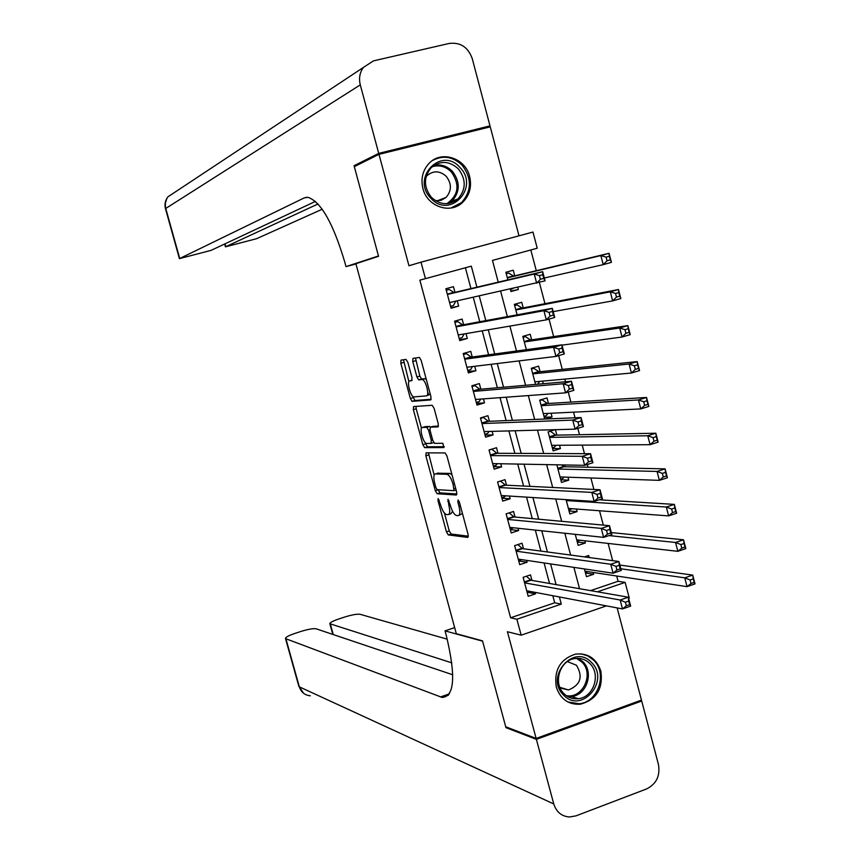 <?xml version="1.0" encoding="UTF-8"?>
<svg xmlns="http://www.w3.org/2000/svg" width="860" height="860" viewBox="0 0 860 860"><rect width="100%" height="100%" fill="white"/><g stroke="black" fill="none" stroke-linecap="round" stroke-linejoin="round"><path stroke-width="1.29" d="M438.127 498.52L437.966 500.531L446.437 531.846L448.275 534.92L467.829 537.425L468.119 534.533L459.401 502.186L458.079 500.004L457.853 502.068L458.982 506.25C460.358 512.13 460.057 515.258 458.079 515.635L456.348 515.462C454.101 514.559 452.113 511.248 450.371 505.529L447.974 499.252L448.877 505.411C450.231 511.206 449.952 514.28 448.038 514.656L446.362 514.484C444.168 513.603 442.223 510.346 440.524 504.712L438.127 498.52M422.905 188.458C427.119 206.572 450.296 214.581 462.594 202.39C469.603 195.403 471.946 186.781 469.635 176.526C465.432 157.939 441.105 149.995 428.957 163.475C422.679 170.441 420.658 178.762 422.905 188.458M556.28 687.033C560.376 699.051 568.353 704.791 580.21 704.243C596.356 699.868 603.236 688.849 600.861 671.176C596.507 658.556 588.068 652.869 575.523 654.116C560.247 659.104 553.829 670.08 556.28 687.033M407.833 362.264L406.017 359.383L400.996 360.125L400.814 363.253L410.338 398.459L412.069 401.362L430.742 399.911L430.967 396.75L421.163 360.383L419.4 357.448L412.961 358.373L412.768 361.565L416.917 376.938L418.669 379.862L422.185 379.529C425.754 379.658 429.903 396.03 426.334 395.89L413.886 396.911C410.446 396.772 406.361 380.84 409.769 380.873L411.768 380.647L411.962 377.519L407.833 362.264M444.437 513.087L449.264 530.942L451.102 534.017L448.286 534.931L451.113 534.017L468.388 536.199M518.999 235.823L490.254 126.85L378.981 154.359L354.32 166.647L378.55 256.291L355.889 263.697L456.305 633.702L482.503 640.861L505.723 726.764L536.135 738.439L507.421 631.734L521.16 635.185L516.871 619.232L510.603 617.781L419.863 280.145L425.431 278.651L421.013 262.171L532.974 232.06L537.231 248.228L492.468 260.408L498.23 282.155M378.981 154.359L408.952 265.74L421.013 262.171M426.076 452.844L425.861 455.8L435.31 490.716L437.106 493.737L456.391 495.027L456.671 492.049L446.942 455.983L445.093 452.93L426.076 452.844M422.851 444.685L413.359 409.629L413.563 406.576L432.182 405.286L434.085 408.285L438.267 423.797L438.019 426.904L430.269 427.183L430.043 430.247L432.773 440.363L434.579 443.362L442.803 443.287L443.91 447.565L424.614 447.641L422.851 444.685L425.7 443.825L425.41 442.75M536.135 738.439L641.463 700.104L617.147 607.913M517.795 287.39L518.343 289.476L510.84 291.121M514.742 275.845L513.259 270.223L505.852 272.265L507.862 279.876M523.213 307.891L521.73 302.29L514.355 304.365L517.118 314.835M531.663 339.84L530.19 334.26L522.826 336.378L526.352 349.676M543.273 383.732L542.585 381.13M540.091 371.703L538.618 366.134L531.276 368.295L535.543 384.409M551.077 413.241L552.055 416.95L544.251 417.283M548.486 403.469L547.024 397.922L539.704 400.126L544.713 419.035M559.538 445.265L560.419 448.587L552.55 448.608M556.871 435.149L555.42 429.677M567.987 477.203L568.761 480.138L560.817 479.837M565.224 466.743L564.751 464.959M576.404 509.034L577.082 511.603L569.062 510.98M584.8 540.789L585.38 542.972L577.286 542.037M531.964 580.403L530.491 574.878L523.127 577.329L528.201 596.303L535.554 593.83L535.167 592.368M523.514 548.766L522.031 543.219L514.635 545.638L519.73 564.665L527.105 562.225L526.61 560.354M515.033 517.043L513.538 511.474L506.131 513.85L511.238 532.931L518.634 530.534L518.021 528.244M506.518 485.223L505.035 479.643L497.596 481.965L502.724 501.111L510.141 498.757L509.421 496.048M497.994 453.306L496.5 447.705L489.039 450.006L494.177 469.194L501.616 466.883L500.789 463.755M489.437 421.303L487.932 415.692L480.46 417.938L485.61 437.192L493.07 434.913L492.124 431.365M480.858 389.204L479.353 383.571L471.85 385.785L477.02 405.092L484.502 402.856L483.438 398.879M472.248 357.007L470.742 351.364L463.217 353.535L468.399 372.896L475.913 370.703L474.731 366.296M463.615 324.725L462.11 319.071L454.564 321.188L459.756 340.614L467.292 338.464L466.002 333.626M510.603 617.781L554.7 602.795L552.819 595.722M549.551 583.467L544.079 562.956M540.918 551.088L535.318 530.093M532.265 518.612L526.535 497.134M523.579 486.05L517.72 464.077M514.871 453.381L508.883 430.914M506.142 420.615L500.015 397.664M497.381 387.752L491.125 364.307M488.598 354.793L482.213 330.842M479.783 321.737L473.269 297.291M470.947 288.584L465.4 267.772M454.962 292.346L453.446 286.67L445.878 288.756L451.091 308.224L458.649 306.117L457.24 300.849M590.562 590.626L618.093 581.274L616.706 576.007M612.664 560.666L608.117 543.423M603.301 525.127L599.517 510.754M593.905 489.458L590.884 477.988M588.046 467.227L587.326 464.497M584.478 453.682L582.231 445.125M579.489 434.708L577.802 428.323M575.028 417.788L573.545 412.155M570.889 402.104L568.245 392.031M565.536 381.775L564.837 379.099M562.279 369.392L558.656 355.621M553.636 336.593L549.024 319.092M544.971 303.688L539.37 282.445M536.274 270.696L530.824 249.97M584.413 568.944L586.455 576.684L593.658 574.254L593.174 572.438M589.229 557.538L588.692 555.495L584.467 556.904M585.38 542.972L578.167 545.358L575.254 534.339M577.082 511.603L569.847 513.947L566.063 499.638M568.761 480.138L561.505 482.449L556.839 464.808M560.419 448.587L553.141 450.855L548.11 431.86L555.195 429.677M552.055 416.95L545.294 419.003M518.343 289.476L510.958 291.54L510.302 289.057M618.093 581.274L625.145 582.381L629.273 598.044L628.596 598.27M476.913 287.175L471.312 266.159L425.431 278.651M516.871 619.232L561.3 604.107L559.398 596.969M556.108 584.617L550.604 563.923M547.412 551.959L541.779 530.781M538.693 519.203L532.92 497.531M529.943 486.351L524.052 464.196M521.171 453.403L515.14 430.752M512.377 420.357L506.207 397.202M503.551 387.215L497.252 363.554M494.693 353.965L488.265 329.81M485.814 320.619L479.246 295.958M606.45 605.881L521.16 635.185M597.42 591.82L625.145 582.381M500.638 291.207L507.378 316.63M509.894 326.101L516.494 351.009M519.117 360.899L525.589 385.28M528.319 395.579L534.651 419.443M537.489 430.15L543.681 453.5M546.637 464.626L552.69 487.459M555.754 498.983L561.666 521.31M564.837 533.232L570.621 555.055M573.889 567.385L579.543 588.702M554.7 602.795L561.3 604.107M593.658 574.254L585.488 573.007M535.554 593.83L527.105 592.207L529.696 591.336M527.105 562.225L518.741 560.967M518.634 530.534L510.356 529.631M510.141 498.757L501.939 498.209M501.616 466.883L493.511 466.69M493.07 434.913L485.051 435.085M484.502 402.856L476.569 403.394M475.913 370.703L468.055 371.606M467.292 338.464L459.519 339.732M458.649 306.117L450.962 307.762M448.856 514.398L450.898 513.753L452.564 511.238M458.939 515.355L462.443 513.452M438.116 489.727L439.987 492.855L456.94 493.962M428.441 452.854L434.16 475.085M435.88 487.555L437.138 489.662L454.037 490.684L453.037 484.191C451.306 478.472 449.318 475.182 447.092 474.322L435.472 473.892C433.612 474.397 433.354 477.515 434.719 483.255L435.88 487.555M452.048 474.924L449.834 473.409L446.931 474.312M437.654 473.215L449.834 473.409M421.486 428.226L416.219 408.779L413.359 409.629M415.971 406.414L416.219 408.779M438.525 426.119L433.01 426.366M444.287 446.695L427.527 446.781L424.668 447.651M422.421 427.463C418.917 427.205 423.098 443.265 426.581 443.438L431.075 443.405L431.301 440.385L428.581 430.29L426.796 427.312L422.421 427.463L424.872 426.732M430.473 427.13L429.613 426.442L426.721 427.312M425.291 426.603L429.613 426.442M425.7 443.825L427.527 446.781M426.678 395.783L430.258 394.127M426.27 379.335L424.851 378.669L421.916 379.518M415.487 357.996L419.831 376.099L421.594 379.023L424.851 378.669M412.864 396.352L414.928 400.513L431.215 399.244M403.49 359.76L408.887 381.646M585.391 572.631L587.896 571.642M585.015 571.212L687.054 586.649L684.754 577.823L692.719 575.093L619.856 565.063M693.267 578.877L692.719 575.093L695.009 583.897L687.054 586.649L690.999 583.51L694.192 582.403L693.267 578.877L690.075 579.973L690.999 583.51M690.075 579.973L684.754 577.823L620.834 568.761M694.192 582.403L695.009 583.897M526.428 576.232L530.953 580.231L628.316 597.205L630.659 606.117L622.5 608.923L526.718 590.766M626.359 605.795L622.5 608.923L620.157 600.011L628.316 597.205L628.692 601.097L625.413 602.226L626.359 605.795L629.628 604.666L628.692 601.097M524.611 582.865L620.157 600.011L625.413 602.226M630.659 606.117L629.628 604.666M591.486 662.49C610.568 680.335 581.639 714.553 563.655 695.127C544.315 677.121 573.749 642.882 591.486 662.49M564.031 693.708C568.073 697.611 572.835 699.266 578.307 698.686C593.69 697.471 601.269 674.133 589.788 663.511C585.488 659.341 580.403 657.707 574.555 658.609C559.645 660.544 552.765 683.378 564.031 693.708M560.129 687.968L568.471 689.957C580.564 684.979 583.22 676.734 576.458 665.221L567.385 661.598M567.847 701.964L579.145 703.749C598.291 702.351 607.805 673.305 593.529 660.082L587.788 655.879L581.07 653.815M460.025 167.539C480.009 187.566 449.673 219.73 430.838 198.208C410.585 177.988 441.449 145.845 460.025 167.539M431.365 197.284C440.18 205.196 449.049 205.744 457.971 198.918C466.142 189.426 466.27 179.417 458.369 168.904C449.242 160.702 440.137 160.336 431.075 167.807C423.507 177.343 423.604 187.168 431.365 197.284M435.579 200.756L441.202 200.294L446.06 197.434C451.747 190.748 451.822 183.739 446.275 176.386C439.868 170.645 433.483 170.377 427.119 175.569L426.076 176.73M450.887 208.045L461.573 202.595C471.785 190.823 471.989 178.385 462.175 165.281C452.876 156.423 442.889 154.907 432.193 160.713M536.382 739.363L505.959 727.657L482.578 641.162L445.029 630.875L446.34 635.701C455.95 676.046 454.531 696.632 442.104 697.438L285.907 638.765L299.334 686.85L553.765 803.96L536.382 739.363L641.711 701.018L640.184 700.577M505.959 727.657L507.034 727.27M445.029 630.875L454.66 627.628M451.844 662.866L329.842 623.726C329.885 622.586 332.809 621.017 338.625 619.028L344.462 617.104C351.848 614.814 357.061 613.879 360.103 614.298L447.254 639.184M553.765 803.96C556.355 812.001 561.591 816.344 569.46 816.989L575.963 815.871L646.559 788.953C656.384 783.997 660.351 775.827 658.438 764.454L641.711 701.018M452.747 674.767L316.125 628.8C313.233 628.316 308.052 629.24 300.559 631.562L294.636 633.519C288.605 635.583 285.552 637.217 285.466 638.41L285.907 638.765M358.33 164.658L354.062 165.711L378.464 255.979L345.989 266.611L344.634 261.623C333.099 223.105 320.877 201.67 307.966 197.316L304.246 197.897L179.417 258.645L211.033 250.389L315.459 201.391M355.954 263.966L345.989 266.611M378.722 153.381L489.996 125.893L472.269 58.684C468.119 47.203 460.455 42.118 449.285 43.43L373.476 60.866L363.393 67.435C359.738 72.552 358.695 78.368 360.286 84.871L378.722 153.381L354.062 165.711M489.996 125.893L485.19 128.108M318.028 203.971L225.427 246.841L256.602 238.682L322.221 209.238M577.157 541.542L579.952 540.241M576.716 539.865L677.852 551.324L675.551 542.477L683.539 539.79L611.309 532.587M684.066 543.488L683.539 539.79L685.839 548.626L677.852 551.324L681.787 548.11L684.99 547.024L684.066 543.488L680.862 544.563L681.787 548.11M680.862 544.563L675.551 542.477L609.041 535.587M684.99 547.024L685.839 548.626M568.901 510.367L571.997 508.712M568.395 508.443L668.629 515.892L666.317 507.024L674.337 504.39L599.151 499.8M674.842 507.981L674.337 504.39L676.637 513.248L668.629 515.892L672.552 512.592L675.766 511.539L674.842 507.981L671.628 509.034L672.552 512.592M671.628 509.034L666.317 507.024L566.31 500.574M675.766 511.539L676.637 513.248M560.623 479.106L562.945 478.375L563.999 477.063M560.043 476.924L659.373 480.353L657.062 471.441L665.103 468.861L564.117 466.722L561.591 464.905M665.575 472.355L665.103 468.861L667.414 477.752L659.373 480.353L663.286 476.967L666.511 475.924L665.575 472.355L662.351 473.398L663.286 476.967M662.351 473.398L657.062 471.441L557.957 469.033M666.511 475.924L667.414 477.752M552.324 447.759L554.646 447.028L555.968 445.286M548.164 432.042L549.766 431.344M551.679 445.319L650.096 444.685L647.763 435.751L655.836 433.225L555.743 435.171L550.486 431.333M656.288 436.622L655.836 433.225L658.158 442.147L650.096 444.685L653.987 441.223L657.223 440.202L656.288 436.622L653.052 437.643L653.987 441.223M653.052 437.643L647.763 435.751L549.583 437.396M657.223 440.202L658.158 442.147M521.73 559.634L518.698 560.806M517.817 544.595L522.493 548.637L618.92 561.505L621.275 570.438L613.083 573.201L518.247 559.118M616.932 569.997L613.083 573.201L610.729 564.257L618.92 561.505L619.264 565.299L615.986 566.407L616.932 569.997L620.211 568.89L619.264 565.299M516.129 551.185L610.729 564.257L615.986 566.407M522.493 548.637L516.011 550.755L522.493 548.637M621.275 570.438L620.211 568.89M513.592 527.782L510.27 529.308M509.163 512.872L514 516.946L609.493 525.686L611.858 534.651L603.645 537.371L509.754 527.373M607.472 534.071L603.645 537.371L601.28 528.395L609.493 525.686L609.815 529.394L606.526 530.469L607.472 534.071L610.761 532.985L609.815 529.394M507.626 519.418L601.28 528.395L606.526 530.469M507.518 519.021L514.033 516.946L507.518 519.042M611.858 534.651L610.761 532.985M505.422 495.801L504.659 496.833L501.821 497.736M500.488 481.062L505.487 485.169L600.043 489.759L602.409 498.746L594.163 501.412L501.229 495.532M597.979 498.037L594.163 501.412L591.798 492.404L600.043 489.759L600.334 493.361L597.034 494.425L597.979 498.037L601.28 496.972L600.334 493.361M499.09 487.555L591.798 492.404L597.034 494.425M602.409 498.746L601.28 496.972M491.264 449.318L489.093 450.188M497.231 463.68L496.188 465.174L493.339 466.066M491.941 449.318L496.94 453.295L590.551 453.704L592.927 462.734L584.66 465.335L492.683 463.594M588.455 461.874L584.66 465.335L582.284 456.305L590.551 453.704L590.82 457.208L587.509 458.251L588.455 461.874L591.777 460.831L590.82 457.208M490.544 455.606L582.284 456.305L587.509 458.251M592.927 462.734L591.777 460.831M543.993 416.315L546.326 415.606L547.917 413.391M539.822 400.566L542.155 399.857L540.123 399.997M543.284 413.617L640.775 408.919L638.442 399.954L646.548 397.471L547.454 403.534L542.155 399.857M646.967 400.781L646.548 397.471L648.87 406.414L640.775 408.919L644.656 405.361L647.903 404.372L646.967 400.781L643.721 401.77L644.656 405.361M643.721 401.77L638.442 399.954L541.177 405.683M647.903 404.372L648.87 406.414M481.546 417.616L483.438 417.519L480.579 418.379M488.996 431.44L487.695 433.429L484.836 434.3M483.438 417.519L488.383 421.335L581.038 417.541L583.424 426.592L575.125 429.151L484.105 431.58M578.909 425.603L575.125 429.151L572.738 420.088L581.038 417.541L581.274 420.948L577.952 421.97L578.909 425.603L582.231 424.582L581.274 420.948M481.965 423.561L572.738 420.088L577.952 421.97M583.424 426.592L582.231 424.582M537.5 384.237L539.822 381.378M531.458 368.983L533.802 368.295L531.351 368.564M534.866 381.829L631.433 373.025L629.09 364.027L637.217 361.598L539.059 371.81L533.802 368.295M637.615 364.812L637.217 361.598L639.55 370.585L631.433 373.025L635.303 369.392L638.55 368.413L637.615 364.812L634.357 365.79L635.303 369.392M634.357 365.79L629.09 364.027L532.759 373.874M638.55 368.413L639.55 370.585M471.893 385.925L474.903 385.635L472.043 386.484M480.729 399.072L479.181 401.588L476.311 402.448M428.721 395.073L428.173 393.031M474.903 385.635L479.901 389.29L571.491 381.26L573.878 390.332L565.558 392.837L475.515 399.459M569.32 389.204L565.558 392.837L563.16 383.743L571.491 381.26L571.707 384.56L568.363 385.56L569.32 389.204L572.663 388.204L571.707 384.56M473.355 391.418L563.16 383.743L568.363 385.56M573.878 390.332L572.663 388.204M523.073 337.324L525.428 336.647L522.998 337.023M561.988 345.139L622.059 337.012L619.716 327.993L627.864 325.617L530.641 339.99L525.428 336.647M628.241 328.735L627.864 325.617L630.208 334.626L622.059 337.012L625.908 333.304L629.176 332.347L628.241 328.735L624.973 329.681L625.908 333.304M624.973 329.681L619.716 327.993L524.31 341.968M629.176 332.347L630.208 334.626M463.368 354.083L466.356 353.664L463.475 354.492M472.43 366.575L470.635 369.66L467.765 370.499M466.356 353.664L471.301 357.137L561.913 344.849L564.311 353.965L555.958 356.416L466.991 367.241M559.709 352.697L555.958 356.416L553.55 347.289L561.913 344.849L562.096 348.053L558.742 349.031L559.709 352.697L563.053 351.708L562.096 348.053M464.733 359.19L553.55 347.289L558.742 349.031M564.311 353.965L563.053 351.708M514.667 305.569L517.032 304.902L514.624 305.386M553.163 311.632L612.653 300.892L610.299 291.841L618.48 289.519L522.203 308.084L517.032 304.902M618.824 292.529L618.48 289.519L620.834 298.549L612.653 300.892L616.491 297.087L619.77 296.152L618.824 292.529L615.545 293.464L616.491 297.087M615.545 293.464L610.299 291.841L515.839 309.976M619.77 296.152L620.834 298.549M454.822 322.167L457.778 321.597L454.886 322.414M464.099 333.949L462.067 337.647L459.186 338.464M457.778 321.597L462.68 324.897L552.303 308.321L554.7 317.469L546.326 319.866L458.24 334.948M550.056 316.061L546.326 319.866L543.907 310.707L552.303 308.321L552.453 311.427L549.088 312.395L550.056 316.061L553.421 315.104L552.453 311.427M456.079 326.854L543.907 310.707L549.088 312.395M554.7 317.469L553.421 315.104M510.453 289.659L513.151 288.423M506.239 273.727L508.604 273.072L506.217 273.663M544.326 278.006L603.215 264.654L600.861 255.571L609.063 253.302L513.742 276.082L508.604 273.072M609.385 256.216L609.063 253.302L611.428 262.364L603.215 264.654L607.042 260.763L610.331 259.849L609.385 256.216L606.096 257.129L607.042 260.763M606.096 257.129L600.861 255.571L507.335 277.887M610.331 259.849L611.428 262.364M446.254 290.142L449.167 289.433L446.275 290.239M455.736 301.183L453.478 305.526L450.586 306.332M449.167 289.433L454.037 292.572L542.66 271.685L545.068 280.854L449.576 302.548M540.381 279.306L536.662 283.198L534.232 274.017L542.66 271.685L542.789 274.684L539.413 275.619L540.381 279.306L543.756 278.371L542.789 274.684M447.404 294.442L534.232 274.017L539.413 275.619M545.068 280.854L543.756 278.371M439.256 500.133L437.966 500.531M459.229 501.638L457.853 502.068M449.092 500.875L447.759 501.294M450.231 504.981L448.877 505.411M460.379 505.809L458.982 506.25M449.264 530.942L446.437 531.846M439.987 492.855L437.138 493.737M438.148 489.834L435.31 490.716M428.71 454.94L425.861 455.8M456.123 490.039L454.198 490.63M455.617 488.168L454.22 488.598M454.435 483.75L453.037 484.191M438.331 473.011L435.472 473.892M433.171 426.313L430.269 427.183M433.73 442.61L431.258 443.351M432.666 439.976L431.301 440.385M429.946 429.882L428.581 430.29M412.166 380.174L409.769 380.873M421.69 379.023L418.766 379.873M419.831 376.099L416.917 376.938M415.681 360.727L412.768 361.565M415.014 400.523L412.144 401.362M413.208 397.621L410.338 398.459M403.684 362.436L400.814 363.253M524.363 581.941L530.416 579.919M524.482 582.392L530.953 580.231M578.318 658.351L582.865 661.673C594.249 672.208 586.724 695.342 571.459 696.546L567.815 696.611M566.288 695.633C582.8 699.019 594.453 673.595 581.79 661.985L576.533 658.362M433.935 165.432C440.954 164.013 447.125 165.991 452.446 171.387C460.283 181.804 460.154 191.715 452.048 201.132L448.952 203.433M446.899 203.691C458.563 195.274 460.079 184.739 451.457 172.075C445.867 166.485 439.471 164.69 432.279 166.69M449.468 693.816L440.449 696.966M330.358 624.113L333.261 634.572M310.331 695.804C304.805 695.245 301.14 692.268 299.334 686.85L303.558 693.267M306.762 197.262L304.246 197.897M360.286 84.871L165.754 208.453L179.708 258.43M225.019 243.831L225.782 246.605M363.393 67.435L167.893 196.854C165.195 200.412 164.389 204.368 165.486 208.733L165.335 203.207L166.937 198.284L167.893 196.854L174.634 192.393M564.16 466.722L557.871 468.7L564.117 466.722M563.612 466.486L557.764 468.324M555.818 435.171L549.508 437.116L555.743 435.171M555.27 434.956L549.411 436.762M515.892 550.336L521.966 548.347M507.411 518.634L513.506 516.677M498.897 486.835L505.013 484.922M499.004 487.222L505.529 485.169M490.372 454.962L496.5 453.069M496.94 453.295L490.458 455.295L497.015 453.295M547.454 403.534L541.123 405.447L547.358 403.534M546.906 403.34L541.026 405.114M481.804 422.98L487.953 421.131M481.901 423.324L488.469 421.335M539.059 371.81L532.706 373.691L538.951 371.81M538.521 371.627L532.619 373.369M473.226 390.913L479.385 389.096M473.312 391.236L479.901 389.29M530.641 339.99L524.277 341.829M530.115 339.829L524.192 341.538M464.615 358.749L470.796 356.964M464.69 359.05L471.301 357.137M522.203 308.084L515.817 309.89M521.676 307.944L515.742 309.621M455.983 326.499L462.185 324.747M456.058 326.779L462.68 324.897M458.272 335.035L459.1 334.798M513.742 276.082L507.335 277.855L513.571 276.092M513.216 275.963L507.26 277.608M447.318 294.152L453.542 292.432M447.393 294.399L454.037 292.572M449.619 302.72L452.747 301.849M439.944 492.844L437.106 493.737M449.995 473.43L447.092 474.322M429.688 426.452L426.796 427.312M427.463 446.781L424.614 447.641M425.119 378.669L422.185 379.529M421.594 379.023L418.669 379.862M414.928 400.513L412.069 401.362M568.471 689.957L559.849 687.323M578.307 698.686L571.459 696.546L567.772 696.589M446.06 197.434L437.063 200.875M457.971 198.918L452.048 201.132L448.898 203.444M448.436 695.224L442.104 697.438M329.842 623.726L332.798 634.411M285.466 638.41L298.871 686.42M224.643 244.003L225.427 246.841M165.486 208.733L179.417 258.645M499.004 487.201L505.487 485.169M481.89 423.292L488.383 421.335M473.301 391.203L479.794 389.279M530.512 339.99L524.267 341.796M464.69 359.018L471.183 357.137M522.052 308.084L515.807 309.858M456.047 326.736L462.54 324.908M447.383 294.367L453.876 292.572"/></g></svg>
